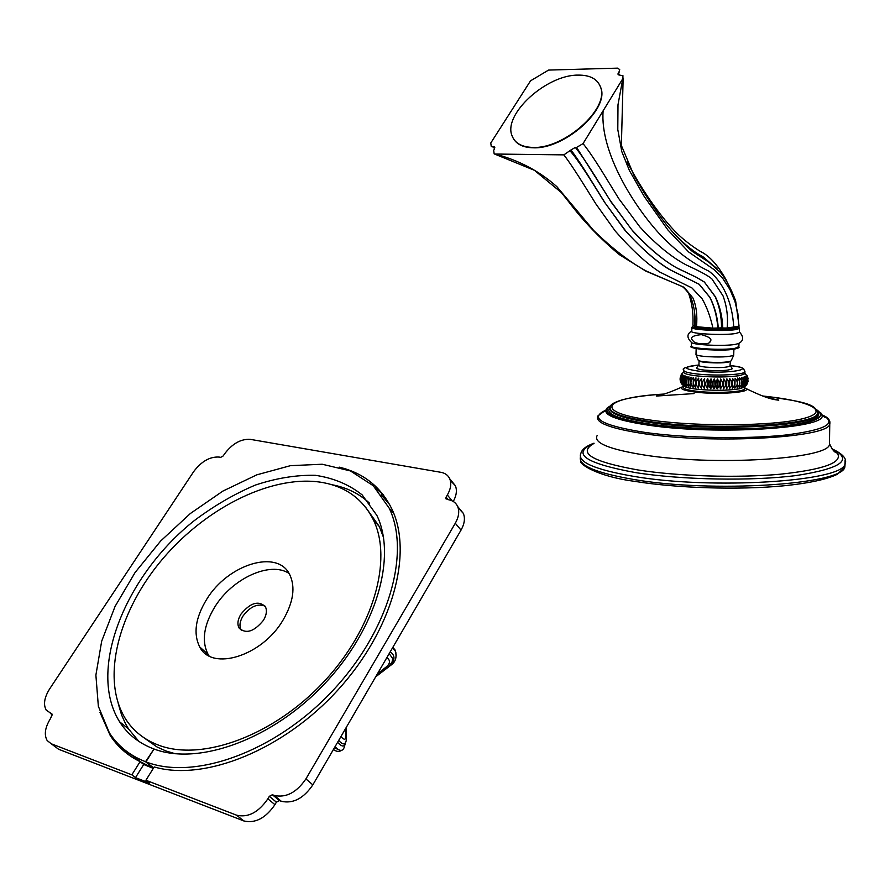 <?xml version="1.0" encoding="UTF-8"?>
<svg xmlns="http://www.w3.org/2000/svg" width="890" height="890" viewBox="0 0 890 890"><rect width="100%" height="100%" fill="white"/><g stroke="black" fill="none" stroke-linecap="round" stroke-linejoin="round"><path stroke-width="1.33" d="M458.161 507.89L463.345 513.385C465.303 518.247 464.536 523.821 461.031 530.095L312.835 784.88C303.579 798.441 293.088 803.915 281.351 801.312L279.416 800.6L276.401 802.168L274.943 804.66C265.62 818.199 255.23 823.628 243.771 820.925L58.595 749.258L54.746 746.387M450.296 480.389L455.38 485.706C457.215 490.268 456.503 495.519 453.266 501.471M51.876 713.936L46.258 710.176C43.154 704.613 44.277 697.515 49.651 688.893L193.642 471.667C201.396 461.376 209.907 456.503 219.185 457.071L220.731 457.36L223.201 455.947L224.436 454.067C232.157 443.765 240.734 438.859 250.19 439.337L440.951 472.323C445.211 473.113 448.137 475.282 449.75 478.82C451.608 483.515 450.807 488.91 447.347 495.029L446.079 497.165L448.159 499.657M52.276 714.247L50.53 718.486C45.023 727.408 43.899 734.773 47.181 740.558L51.275 743.795L131.831 774.834L140.108 761.662C127.492 755.465 117.513 746.71 110.182 735.407L99.936 712.245M339.201 467.139C363.532 472.991 381.131 487.03 391.989 509.258C413.094 553.424 392.835 629.508 338.311 689.539C283.988 749.692 204.856 781.709 154.204 766.957L145.904 780.252L149.565 783.067L135.48 777.638L143.724 764.488L140.108 761.662M461.031 530.095L455.291 523.253C458.817 516.968 459.607 511.383 457.66 506.51C455.992 502.872 452.999 500.614 448.671 499.757L445.857 498.745L446.079 497.165M455.291 523.253L305.926 778.906C296.593 792.523 286.057 798.03 274.309 795.449L272.373 794.737L279.416 800.6M243.771 820.925L236.573 815.184C248.043 817.877 258.478 812.414 267.868 798.819L269.347 796.316L272.373 794.737M236.573 815.184L145.904 780.252M153.314 768.393L143.724 764.488M375.235 487.698L383.156 494.64M131.831 774.834L135.48 777.638M122.664 748.178L130.229 755.955M143.279 737.298L157.163 747.066L166.141 751.038L175.374 753.763M365.812 507.522L379.351 526.58L383.557 537.582M389.686 504.675L381.198 494.707M130.24 753.93L140.954 762.051L153.358 768.315M369.606 503.273C359.315 493.639 346.666 487.442 331.67 484.672M118.237 703.556L121.63 715.082L125.635 723.959L128.538 728.921L138.929 741.448M159.01 745.319C144.492 739.924 133.344 731.113 125.535 718.886C100.27 678.603 118.693 610.106 163.348 558.108C207.96 505.954 274.565 473.669 323.426 482.669C346.555 487.142 363.22 499.568 373.422 519.949C392.857 559.721 373.555 628.919 323.571 682.096C273.775 735.418 202.508 761.662 159.01 745.319M206.591 599.471C227.762 564.271 277.636 548.707 289.751 574.695C295.614 587.155 293.389 602.252 283.076 620.019C262.283 656.019 211.82 671.661 199.727 646.941C193.119 633.713 195.399 617.894 206.591 599.471M209.017 655.874L208.093 654.417C201.44 641.201 203.665 625.403 214.746 607.047C232.19 578.444 270.16 560.934 289.016 573.394M263.462 620.285C266.566 614.99 267.2 610.473 265.387 606.724C258.523 600.227 250.368 602.708 240.934 614.167C237.752 619.507 237.107 624.09 238.987 627.906C245.885 634.325 254.039 631.778 263.462 620.285M265.009 606.112C257.488 603.253 250.146 606.568 242.97 616.08C239.799 621.42 239.154 626.004 241.034 629.82L241.435 630.443M128.538 728.921L119.627 721.823C86.797 669.669 125.824 574.851 194.265 520.639C213.989 505.82 234.348 493.972 255.33 485.083C276.256 478.141 296.27 474.882 315.349 475.316C333.461 477.986 349.058 484.505 362.141 494.885L376.859 515.399C396.896 556.617 376.782 628.429 324.783 683.62C272.985 738.967 198.982 766.068 154.003 749.013L145.938 761.873L153.625 767.892M153.937 749.113L145.526 761.718L153.558 768.003M119.627 721.823C127.593 734.261 138.929 743.272 153.625 748.868M145.938 761.873C194.565 780.83 275.255 751.761 331.926 691.508C388.819 631.41 410.813 553.157 389.264 508.279L373.244 485.718L350.36 470.91L322.191 464.235L290.44 465.67L256.798 474.837L222.901 491.08L190.349 513.519L160.601 541.076L135.08 572.515L115.066 606.413L101.683 641.189L95.886 675.11L98.356 706.315L109.392 732.87C117.914 746.031 129.962 755.643 145.526 761.718M392.501 647.92L395.271 650.968L396.239 655.24M396.005 653.093L394.96 649.845L392.824 647.364M390.265 651.758C395.093 655.429 395.193 659.735 390.554 664.685M391.155 664.986L390.12 665.208M345.175 744.285L345.264 742.894M342.161 750.059L341.882 750.214C340.225 750.86 337.944 749.669 335.074 746.654M345.131 743.072C344.508 747.222 341.983 746.977 337.577 742.338M334.406 747.789L340.903 750.726M392.19 661.704L392.646 658.478L389.175 653.627M338.701 740.413C341.248 743.317 343.206 744.396 344.586 743.662L345.109 743.094M597.079 435.655C593.519 442.886 609.172 449.328 644.015 454.968C713.124 466.126 827.466 459.195 829.458 444.655L829.502 441.418M744.218 387.15L739.612 388.774C727.697 390.632 713.38 390.766 696.659 389.164C688.838 388.218 684.443 387.061 683.464 385.704L683.442 386.994C682.719 388.641 687.102 390.065 696.603 391.255C714.67 393.525 743.295 392.134 744.352 388.986L744.374 388.229M741.192 387.239L741.526 377.438C744.463 380.686 744.352 383.946 741.192 387.239M683.865 370.741L683.832 371.898C683.108 373.455 687.503 374.79 697.026 375.925C713.78 377.438 728.12 377.327 740.057 375.558L744.874 373.789L744.952 371.152M682.085 373.455L680.995 375.146M680.216 377.727L681.874 373.878L680.272 380.731M681.217 383.223C679.504 379.941 679.749 376.971 681.962 374.301C679.893 377.827 679.815 381.053 681.718 383.991M682.129 384.447C679.693 380.931 679.771 377.694 682.374 374.734C680.539 378.295 680.461 381.532 682.129 384.447M682.841 384.892C680.238 381.398 680.327 378.161 683.097 375.168L681.851 380.297L682.841 384.892M683.865 385.337C681.128 381.877 681.206 378.628 684.121 375.602L683.865 385.337M685.178 385.771C682.33 382.344 682.408 379.096 685.433 376.014L685.178 385.771M686.78 386.193C683.843 382.8 683.932 379.541 687.035 376.426L686.78 386.193M688.649 386.594C685.656 383.234 685.745 379.974 688.904 376.804L688.649 386.594M690.774 386.972C687.759 383.646 687.848 380.386 691.029 377.171L690.774 386.972M693.121 387.328C690.117 384.046 690.206 380.775 693.388 377.516L693.121 387.328L693.388 377.516M695.691 387.651C692.72 384.402 692.809 381.131 695.958 377.827L695.691 387.651L695.958 377.827M698.439 387.94C695.535 384.736 695.624 381.454 698.706 378.105L698.439 387.94L698.706 378.105M701.342 388.196C698.539 385.025 698.639 381.743 701.62 378.35L701.342 388.196L701.62 378.35M704.368 388.407C701.709 385.281 701.798 381.999 704.658 378.55L704.368 388.407L704.658 378.55M707.506 388.574C704.991 385.492 705.091 382.211 707.795 378.717L708.941 383.946L707.506 388.574L707.795 378.717M710.698 388.707C708.373 385.659 708.473 382.366 710.999 378.851C712.879 382.511 712.779 385.804 710.698 388.707L710.999 378.851M713.936 388.797C711.822 385.782 711.922 382.489 714.236 378.929C716.35 382.578 716.25 385.859 713.936 388.797L714.236 378.929M717.173 388.83C715.293 385.848 715.393 382.567 717.473 378.973C719.799 382.589 719.698 385.871 717.173 388.83L717.473 378.973M720.377 388.83L719.231 384.146L720.678 378.962C723.192 382.555 723.081 385.837 720.377 388.83L720.678 378.962M723.514 388.774L723.826 378.918C726.485 382.466 726.385 385.748 723.514 388.774L723.826 378.918M726.552 388.685L726.874 378.817C729.667 382.333 729.555 385.626 726.552 388.685L726.874 378.817M729.477 388.541L729.789 378.684C732.681 382.155 732.581 385.448 729.477 388.541L729.789 378.684M732.236 388.351L732.548 378.506C735.518 381.944 735.407 385.225 732.236 388.351L732.548 378.506M734.806 388.129L735.129 378.295C738.133 381.676 738.033 384.958 734.806 388.129L735.129 378.295M737.176 387.873L737.499 378.039C740.513 381.387 740.402 384.658 737.176 387.873M739.312 387.573L739.646 377.761C742.627 381.053 742.516 384.324 739.312 387.573M746.298 385.225L747.689 382.522L746.632 375.502L747.778 377.427L744.897 373.077M742.805 386.883L743.139 377.093C745.987 380.286 745.876 383.557 742.805 386.883M744.129 386.494L744.463 376.726C747.2 379.874 747.088 383.134 744.129 386.494M745.164 386.093L746.454 381.521L745.497 376.337C748.09 379.44 747.978 382.689 745.164 386.093M745.887 385.67L747.377 381.02L746.221 375.925C748.379 378.617 748.535 381.51 746.677 384.614L745.887 385.648M747.778 377.427L747.022 384.191M748.045 381.599L746.732 375.079L748.123 378.539M747.377 376.07L746.999 375.435M732.081 368.238L732.359 368.705C728.699 370.696 719.376 371.163 704.39 370.095C698.383 369.406 695.846 368.582 696.759 367.626L698.683 365.189M691.786 331.047C686.724 333.95 686.68 337.788 691.641 342.572C693.577 345.031 724.493 346.366 735.196 344.408L738.477 343.562M693.243 326.04L691.886 327.264C688.348 329.767 723.492 331.681 735.685 329.611L739.468 328.488L739.334 332.393L735.563 333.528C723.37 335.641 688.237 333.694 691.786 331.147L691.875 327.731M693.065 340.826C689.505 337.644 692.275 335.575 701.376 334.629C709.719 336.954 712.59 339.29 709.986 341.604C710.654 344.775 694.868 344.641 693.065 340.826M494.428 153.97L534.445 170.313L561.323 192.54L568.977 202.119C583.184 220.965 599.982 238.464 619.362 254.64L645.862 271.127L681.217 286.057C682.697 286.369 685.4 289.061 689.305 294.123C693.577 302.622 695.524 313.302 695.146 326.152L697.215 327.787L713.346 329.2M713.491 329.211L716.928 329.178L713.491 329.211M717.507 329.078L722.013 329.078M618.005 73.881L618.183 73.214L619.718 75.138L622.956 75.683L622.789 78.687L583.05 143.613L576.598 147.417L575.341 147.406C580.959 154.248 588.946 166.107 599.304 182.995L611.141 202.075L632.668 230.911C648.821 248.321 663.795 260.815 677.602 268.368L696.614 277.424L704.39 282.097L715.293 296.837C719.52 306.627 721.601 316.974 721.512 327.876L722.747 327.987L723.359 329.211L717.351 329.111L718.263 327.82C717.496 317.107 714.748 306.983 710.009 297.46L699.284 284.299L670.27 269.837C657.176 262.194 642.402 249.367 625.97 231.367L605.189 203.109L593.953 184.964C583.84 168.488 576.186 156.829 570.968 149.965L563.848 154.871L495.118 154.037C518.87 160.289 539.44 171.158 556.84 186.644L593.585 230.399C612.876 249.1 630.632 262.75 646.83 271.328L684.299 287.425L692.987 298.083C696.336 306.004 697.504 315.538 696.492 326.708L712.923 328.154L721.512 327.876L722.113 329.1L723.247 329.189M723.437 329.2L726.285 329.222L723.437 329.2M726.429 329.189L732.804 328.454L726.285 329.222L727.13 328.054L739.078 326.118M576.598 147.417L610.395 200.773L631.589 229.531C648.02 247.453 663.05 260.214 676.667 267.834L696.381 277.28L704.346 281.997L715.393 296.726C720.01 306.627 722.457 317.04 722.747 327.987L727.13 328.054C728.198 316.851 726.83 306.104 723.003 295.814L711.978 279.015C708.985 276.145 700.508 271.495 686.535 265.098C671.75 257.377 656.219 244.694 639.943 227.039L618.873 198.77L607.403 180.147C596.856 162.748 588.735 150.577 583.05 143.613M570.279 151.089C575.719 157.274 583.44 168.399 593.463 184.475L604.377 201.974L624.669 229.932C641.234 248.332 656.108 261.493 669.313 269.425L699.084 284.244L709.797 297.271C714.258 306.104 716.94 316.306 717.852 327.876L717.14 329.122M688.382 292.61C691.975 302.645 693.499 313.48 692.943 325.128L695.168 325.573M494.406 146.95L491.258 146.561L490.779 142.99L530.529 80.834L548.574 70.076L617.671 68.141L619.718 69.62L618.461 74.871M618.283 74.727L619.451 70.966M716.995 268.736L702.677 256.509C695.179 252.96 685.534 245.273 673.741 233.436M619.084 71.667L618.027 74.271M675.232 235.116C686.379 246.041 695.502 253.194 702.611 256.565L716.261 268.024M622.789 78.687L617.994 104.764L617.794 129.562L621.787 151.567L629.386 170.48L644.282 196.579L667.901 229.965L688.626 251.959L714.448 269.881L722.858 278.581L729.889 289.417L734.918 301.321L737.888 313.68L738.878 326.319L737.932 327.498M570.968 149.965L575.341 147.406M563.848 154.871C568.699 161.09 575.952 171.937 585.609 187.434L595.989 204.077L615.335 231.155C631.878 249.945 646.696 263.585 659.802 272.062L691.964 287.959L702.065 298.74C706.749 306.761 710.376 316.573 712.923 328.154L713.424 329.222M493.372 146.694L494.028 146.783L494.351 149.22L493.672 150.299L494.173 153.903L495.118 154.037M492.215 146.683L494.74 147.306M694.478 310.365L694.589 325.518L695.223 326.719L692.943 325.195M513.619 138.974C517.201 144.636 523.687 147.573 533.088 147.785C564.238 149.542 609.728 109.058 600.806 87.676L599.426 84.528M578.133 75.105C546.293 74.738 502.85 114.454 512.039 135.747C514.898 143.212 521.84 147.095 532.854 147.417C564.015 149.175 609.517 108.68 600.594 87.298C597.591 79.054 590.115 74.994 578.133 75.105M52.443 714.97L50.374 713.38M58.595 749.258L51.275 743.795M274.943 804.66L267.868 798.819M269.347 796.316L276.401 802.168M281.351 801.312L274.309 795.449M312.835 784.88L305.926 778.906M452.209 500.892L447.347 495.029M392.968 647.108L395.271 650.968C397.051 657.176 395.627 661.882 390.999 665.108L389.954 665.397M345.186 744.04L345.298 742.861M340.915 736.609C344.018 739.979 345.698 740.08 345.954 736.909L345.665 728.443M377.416 673.852L386.816 666.499L388.685 666.588M386.816 666.499C390.343 663.106 390.354 660.158 386.839 657.643M345.954 736.909L346.421 739.423M580.436 457.115C578.322 465.481 596.022 472.924 633.535 479.443C711.778 493.116 842.43 484.683 844.844 467.061L845.133 463.512M845.111 460.108L844.988 464.079C842.574 481.557 711.866 489.912 633.602 476.35C594.52 469.575 576.954 461.888 580.892 453.299C581.927 449.339 586.299 445.968 593.986 443.187M593.964 443.242C570.712 453.411 584.485 463.178 635.271 472.557C681.751 479.988 752.361 481.29 796.939 475.438C842.018 468.34 853.699 459.485 832.005 448.872M829.714 444.01C832.183 449.762 834.698 452.776 837.268 453.021C843.353 462.433 824.24 469.508 779.918 474.248C737.031 478.119 678.124 476.284 637.974 469.965C591.828 461.699 577.187 452.843 594.053 443.387M832.172 449.116C837.067 452.098 838.758 453.411 837.268 453.021L832.239 449.194M611.107 405.395L607.347 407.831C600.828 414.351 615.057 420.214 650.056 425.431C717.218 435.266 826.821 428.335 822.082 415.419L825.275 417.577L822.594 415.152C837.868 423.418 825.319 430.07 784.924 435.11C745.375 439.271 685.523 438.103 645.406 432.484C601.851 425.542 588.613 418.122 605.678 410.234L597.958 415.841C594.442 422.572 610.062 428.568 644.838 433.83C713.78 444.232 827.789 437.802 829.758 424.263L829.814 421.248M610.929 405.651C599.493 412.537 612.765 418.867 650.746 424.63C686.88 429.547 740.091 430.704 776.659 427.289C814.261 423.151 827.711 417.41 816.998 410.068M817.754 412.048C822.749 418.923 806.818 424.052 769.95 427.456C734.35 430.237 685.589 428.936 651.936 424.385C618.483 419.446 604.51 413.85 610.006 407.609M816.831 409.801L822.082 415.419L820.636 412.548M829.458 444.655L829.758 424.263C830.559 420.458 828.178 417.421 822.594 415.152L821.982 414.874M825.453 417.354L822.449 415.864M817.643 412.56L817.332 414.662C815.029 426.332 714.147 431.772 652.748 422.895C623.846 418.745 609.583 413.939 609.995 408.466M664.151 394.048C645.762 395.249 631.566 397.252 621.554 400.044C614.111 402.425 610.418 404.583 610.473 406.496C607.558 412.315 621.665 417.477 652.77 421.971C714.169 430.827 815.073 425.409 817.376 413.783L817.487 411.158M664.129 394.048C603.186 397.396 590.459 412.382 653.538 420.492C699.929 426.811 772.876 425.999 801.79 418.934C831.405 411.97 812.47 401.601 767.803 396.562L762.619 395.994L767.859 396.562C797.395 401.134 817.576 403.092 817.376 413.783L817.754 412.749M683.453 386.36L683.097 386.516C678.836 388.585 682.964 390.454 695.457 392.101C717.407 394.893 751.427 392.445 746.087 388.563L744.396 387.595L746.087 388.563C769.716 400.133 774.968 399.543 778.739 400.2L767.124 397.552M730.256 365.601C760.65 368.571 728.254 374.501 698.628 371.13C682.519 368.76 682.574 366.724 698.795 365.022C686.19 366.825 681.206 368.493 683.876 370.006C683.153 371.542 687.558 372.866 697.081 373.989C715.193 376.114 743.884 374.812 744.941 371.875L743.662 368.827C742.572 368.36 743.973 367.381 730.223 365.568M732.359 368.705L730.367 365.834C727.397 367.615 719.142 368.048 705.636 367.114C700.185 366.48 697.96 365.745 698.962 364.889L699.039 361.051M698.583 360.55L698.65 360.628C698.884 361.329 701.231 361.918 705.692 362.408C717.44 363.287 725.662 363.009 730.345 361.562L730.034 365.423M695.991 354.543L698.138 360.105C698.383 360.817 700.808 361.429 705.414 361.93C717.551 362.842 726.04 362.553 730.879 361.062L730.645 361.284M696.158 348.535L696.002 354.12C695.58 355.01 698.316 355.778 704.235 356.423C719.309 357.469 729.133 357.057 733.705 355.199L733.727 354.799M692.142 346.789C690.073 349.403 722.936 351.239 734.317 349.103M691.474 342.472L691.385 345.765C687.848 348.491 722.903 350.582 735.073 348.313L738.867 346.588M693.288 326.096C686.29 328.532 722.302 330.802 734.984 328.677L738.633 327.153M603.12 110.838C599.849 152.168 634.025 206.513 660.391 234.849C675.688 250.869 691.897 263.006 709.03 271.25C722.313 281.251 732.392 301.365 733.727 327.231L732.804 328.454L737.999 327.476L739.078 326.196L735.63 300.842C730.946 288.382 725.884 278.904 720.433 272.407L708.785 262.105L692.576 251.625C670.048 231.878 659.802 216.737 644.126 192.785L633.969 175.386L621.376 145.482L623.156 77.986M713.402 329.222L697.215 327.787L695.135 326.252M733.905 349.192L733.705 355.199L731.18 360.773M771.563 398.876L778.094 399.743M110.182 735.407L112.329 737.087M373.422 519.949L379.351 526.58M199.727 646.941L208.093 654.417M241.034 629.82L238.987 627.906M393.781 513.419L389.264 508.279M463.345 513.385L457.66 506.51M455.38 485.706L449.75 478.82M390.999 665.108L375.691 676.812M333.416 749.502C336.131 751.472 338.556 751.917 340.703 750.837L341.882 750.214C343.451 749.847 344.552 747.433 345.209 742.972M375.903 676.467L388.53 666.721C392.156 662.427 393.525 659.679 392.646 658.478L392.223 661.615M345.053 743.172L344.586 743.662C345.854 742.649 346.466 740.691 346.433 737.765L346.043 727.798M831.972 448.827C843.097 454 847.436 459.084 844.988 464.079L844.844 467.061L837.167 474.37C826.499 479.488 808.387 483.326 782.833 485.896C738.088 490.123 676.478 488.165 634.57 481.334C596.144 476.25 578.478 463.456 580.792 460.976M683.097 386.516C660.992 396.495 656.953 395.549 656.275 396.061L694.078 393.58M744.352 388.986L744.418 386.994M683.464 385.704L682.129 384.335M683.832 371.853L682.085 373.566M743.439 387.651L745.965 385.559M746.677 384.614L747.689 382.522M691.385 346.288C685.834 348.379 720.689 351.806 734.473 349.103C738.266 348.179 739.723 347.512 738.845 347.078L738.978 343.329M737.788 343.829C743.695 341.259 744.218 337.277 739.356 331.87M739.468 328.488L738.745 327.042M627.072 162.002C642.447 190.705 658.433 213.811 675.02 231.333C685.178 241.924 699.306 251.125 702.188 252.36C710.776 257.177 719.02 266.811 726.919 281.251M491.503 146.616L494.796 147.44"/></g></svg>
